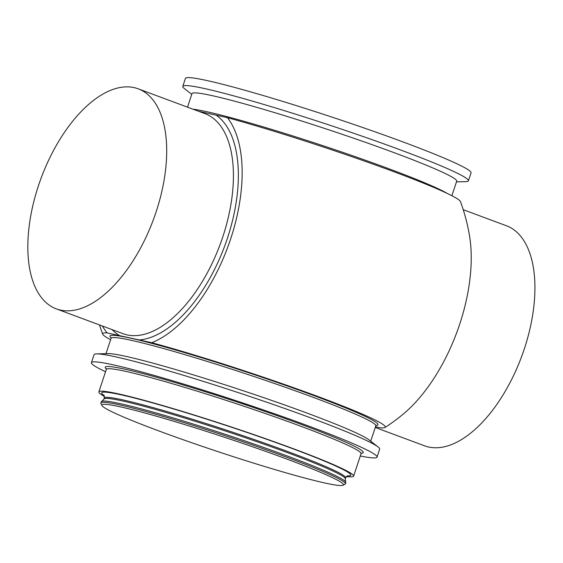 <?xml version="1.0" encoding="UTF-8"?>
<svg xmlns="http://www.w3.org/2000/svg" width="563" height="563" viewBox="0 0 563 563"><rect width="100%" height="100%" fill="white"/><g stroke="black" fill="none" stroke-linecap="round" stroke-linejoin="round"><path stroke-width="0.84" d="M375.247 427.479L424.572 445.819A117.4 59.854 -69.6 0 0 474.482 429.914A117.4 59.854 -69.6 0 0 532.767 314.344A117.4 59.854 -69.6 0 0 506.411 225.756L463.236 209.696M114.683 88.855A117.4 59.854 -69.6 0 0 34.498 198.957A117.4 59.854 -69.6 0 0 56.342 308.883A117.4 59.854 -69.6 0 0 79.847 308.848A117.4 59.854 -69.6 0 0 160.033 198.746A117.4 59.854 -69.6 0 0 138.181 88.813A117.4 59.854 -69.6 0 0 114.683 88.855M198.521 111.256L227.459 117.688A149.582 9.226 18.3 0 1 376.837 165.487A149.582 9.226 18.3 0 1 460.471 201.61A190.773 190.773 0 0 1 469.443 235.327A127.337 64.921 -69.6 0 1 459.788 323.922A127.337 64.921 -69.6 0 1 402.841 414.424A190.773 190.773 0 0 1 384.972 427.507A148.836 9.184 18.3 0 1 380.806 427.887L375.493 426.719M286.447 458.922A127.196 7.847 18.3 0 1 343.022 485.25A127.196 7.847 18.3 0 1 158.836 430.927A127.196 7.847 18.3 0 1 101.952 405.522A127.196 7.847 18.3 0 1 161.799 417.746A127.196 7.847 18.3 0 1 286.447 458.922M101.952 405.522L100.946 403.53A128.786 7.945 18.3 0 1 100.868 402.988A128.786 7.945 18.3 0 1 164.832 416.866A128.786 7.945 18.3 0 1 287.735 457.592A128.786 7.945 18.3 0 1 345.408 483.856A128.786 7.945 18.3 0 1 345.02 484.25L343.022 485.25M100.868 402.988L101.291 401.708A128.786 7.945 18.3 0 1 101.952 401.208A128.786 7.945 18.3 0 1 288.157 456.311A128.786 7.945 18.3 0 1 345.598 481.787A128.786 7.945 18.3 0 1 345.83 482.582L345.408 483.856M105.541 371.742A150.412 9.282 18.3 0 1 91.424 362.649A150.412 9.282 18.3 0 1 166.134 378.864A150.412 9.282 18.3 0 1 309.678 426.43A150.412 9.282 18.3 0 1 377.034 457.114A150.412 9.282 18.3 0 1 360.285 455.988M91.424 362.649L94.056 354.697A150.412 9.282 18.3 0 1 96.625 353.888A150.412 9.282 18.3 0 1 312.31 418.478A150.412 9.282 18.3 0 1 378.09 446.973A150.412 9.282 18.3 0 1 379.666 449.154L377.034 457.114M96.625 353.888L108.138 353.606A139.406 8.6 18.3 0 1 308.045 413.467A139.406 8.6 18.3 0 1 369.011 439.879L378.09 446.973M187.514 107.16L191.99 93.62A139.406 8.6 18.3 0 1 261.232 108.652A139.406 8.6 18.3 0 1 394.276 152.735A139.406 8.6 18.3 0 1 456.706 181.166L451.892 195.72M191.758 94.324L184.375 88.553A150.412 9.282 18.3 0 1 182.792 86.371A150.412 9.282 18.3 0 1 257.502 102.586A150.412 9.282 18.3 0 1 401.053 150.152A150.412 9.282 18.3 0 1 468.409 180.829A150.412 9.282 18.3 0 1 465.84 181.638L456.473 181.87M182.792 86.371L185.424 78.419A150.412 9.282 18.3 0 1 260.134 94.633A150.412 9.282 18.3 0 1 403.685 142.193A150.412 9.282 18.3 0 1 471.041 172.876L468.409 180.829M104.465 396.472A134.156 8.276 18.3 0 1 98.877 391.897A134.156 8.276 18.3 0 1 165.515 406.359A134.156 8.276 18.3 0 1 293.541 448.781A134.156 8.276 18.3 0 1 353.613 476.143A134.156 8.276 18.3 0 1 346.407 476.488M227.459 117.688A127.337 64.921 110.4 0 1 230.302 239.972A127.337 64.921 110.4 0 1 151.728 342.698A148.836 9.184 18.3 0 1 307.335 392.622A148.836 9.184 18.3 0 1 384.972 427.507M110.615 339.679A148.836 9.184 18.3 0 1 102.698 334.155A148.836 9.184 18.3 0 1 107.153 332.916A127.337 64.921 110.4 0 1 102.353 325.991M151.728 342.698L107.153 332.916M56.342 308.883L123.079 333.704A117.4 59.854 -69.6 0 0 222.885 236.587A117.4 59.854 -69.6 0 0 204.918 113.635L138.181 88.813M139.23 339.953A120.918 61.648 -69.6 0 0 227.494 238.029A120.918 61.648 -69.6 0 0 216.269 115.239M101.952 401.208L103.951 399.083A127.083 7.84 18.3 0 1 167.07 412.785A127.083 7.84 18.3 0 1 288.347 452.969A127.083 7.84 18.3 0 1 345.26 478.888L345.612 477.818L347.709 475.672M103.951 399.083L104.303 398.013A127.083 7.84 18.3 0 1 167.429 411.708A127.083 7.84 18.3 0 1 288.706 451.899A127.083 7.84 18.3 0 1 345.612 477.818M104.211 395.55A131.193 8.093 18.3 0 1 155.043 403.58A131.193 8.093 18.3 0 1 292.056 448.458A131.193 8.093 18.3 0 1 347.16 475.897M353.613 476.143L361.045 453.672A134.156 8.276 -161.7 0 0 300.973 426.311A134.156 8.276 -161.7 0 0 172.947 383.889A134.156 8.276 -161.7 0 0 106.308 369.427L106.287 368.645M106.372 368.976A135.915 8.389 18.3 0 1 163.974 379.335A135.915 8.389 18.3 0 1 302.408 424.833A135.915 8.389 18.3 0 1 361.038 453.285M370.707 441.209L375.788 425.846A139.406 8.6 -161.7 0 0 313.359 397.408A139.406 8.6 -161.7 0 0 180.315 353.325A139.406 8.6 -161.7 0 0 111.073 338.3L111.052 337.54M111.129 337.877A141.172 8.712 18.3 0 1 171.152 348.715A141.172 8.712 18.3 0 1 314.794 395.937A141.172 8.712 18.3 0 1 375.788 425.48M192.919 109.173A139.406 8.6 18.3 0 1 388.963 168.794A139.406 8.6 18.3 0 1 447.268 193.44M112.079 329.608A120.918 61.648 -69.6 0 0 119.652 335.661M104.303 398.013L103.909 395.043M99.517 324.942A190.773 190.773 0 0 0 102.698 334.155M98.877 391.897L106.308 369.427M105.992 353.663L111.073 338.3M375.788 425.846L376.253 425.248M361.045 453.672L361.53 453.06M345.598 481.787L345.26 478.888"/></g></svg>
